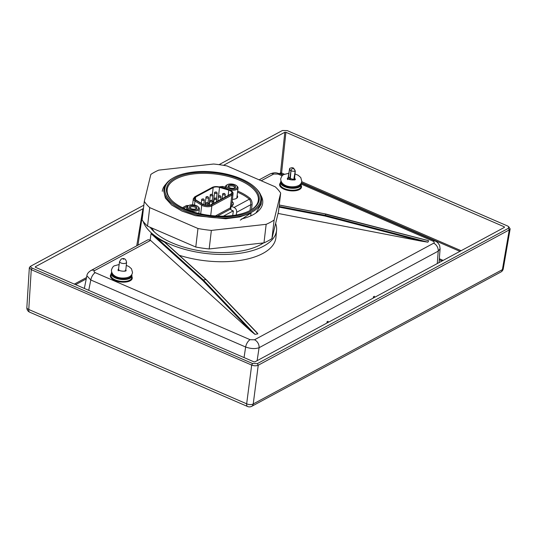 <?xml version="1.0" encoding="UTF-8"?>
<svg xmlns="http://www.w3.org/2000/svg" width="537" height="537" viewBox="0 0 537 537"><rect width="100%" height="100%" fill="white"/><g stroke="black" fill="none" stroke-linecap="round" stroke-linejoin="round"><path stroke-width="0.81" d="M503.283 268.661A4.726 2.121 -170.2 0 1 502.39 269.648A4.726 3.517 61.7 0 1 500.867 272.024A4.726 4.726 0 0 0 503.283 268.661L510.15 228.89L509.257 229.91L258.243 365.214C256.33 366.046 254.142 365.999 251.678 365.073L31.253 269.661L29.34 267.674L30.247 266.52M251.705 406.328A4.726 3.517 -118.3 0 0 253.236 403.952A4.726 2.37 -172.6 0 1 246.664 403.811A4.726 2.302 113.4 0 0 247.584 406.502A4.726 4.726 0 0 0 251.705 406.328L500.867 272.024M29.689 312.185A4.726 2.302 -66.6 0 1 28.77 309.487A4.726 2.208 -176.4 0 1 26.85 307.547A4.726 4.726 0 0 0 29.689 312.185L247.584 406.502M219.042 164.658L282.408 130.498L287.221 130.598L507.64 226.01L508.687 226.688L508.378 228.312L257.364 363.616L252.558 363.509L32.139 268.097C30.575 267.305 30.327 266.54 31.401 265.802L143.849 205.188M508.687 226.688L510.15 228.89M30.112 266.6L31.401 265.802M143.03 212.169A67.501 30.958 6.7 0 0 142.506 214.424A67.501 30.958 6.7 0 0 142.392 217.572M143.164 221.392A67.501 30.958 6.7 0 0 213.343 254.149A67.501 30.958 6.7 0 0 276.575 230.172A67.501 30.958 6.7 0 0 275.622 223.452M136.727 245.832L142.949 208.745L143.446 208.645M142.949 208.745L35.308 266.768L35.288 267.178M35.476 267.292L35.308 266.768L35.476 267.292L253.86 361.817L254.954 361.844L504.465 227.346L504.297 226.822L504.465 227.346M504.183 227.5L504.297 226.822L285.919 132.29L284.825 132.27L223.506 165.322M263.546 242.912A63.561 29.152 -173.3 0 1 260.452 244.771A63.561 29.152 6.7 0 1 200.556 250.907A63.561 29.152 6.7 0 1 150.098 227.258M165.275 185.205L164.503 185.802M240.287 220.13L251.048 212.967L239.73 216.921L225.728 218.767L195.367 215.679L182.003 211.088L171.665 205.027L165.376 198.113L163.758 191.051L163.98 189.185A49.115 22.527 -173.3 0 1 172.337 178.465L173.082 178.022A48.303 22.158 -173.3 0 1 174.109 177.438A48.303 22.158 -173.3 0 1 255.27 187.675A48.303 22.158 -173.3 0 1 251.571 210.967A48.303 22.158 -173.3 0 1 185.131 209.839A48.303 22.158 -173.3 0 1 173.082 178.022M255.27 187.675L255.894 188.279A49.115 22.527 -173.3 0 1 261.539 200.65A49.115 22.527 -173.3 0 1 252.135 211.961A49.115 22.527 -173.3 0 1 196.3 214.719A49.115 22.527 -173.3 0 1 163.98 189.185M261.539 200.65L261.116 204.255L255.941 212.974M250.282 210.41A46.699 21.42 -173.3 0 1 172.182 200.851A46.699 21.42 -173.3 0 1 175.404 177.995A46.699 21.42 -173.3 0 1 239.932 179.217A46.699 21.42 -173.3 0 1 250.853 210.095A46.699 21.42 -173.3 0 1 250.282 210.41M172.498 201.147A45.887 21.05 -173.3 0 1 167.155 189.83A45.887 21.05 -173.3 0 1 175.968 178.975A45.887 21.05 -173.3 0 1 228.426 176.472A45.887 21.05 -173.3 0 1 258.297 200.536A45.887 21.05 -173.3 0 1 250.477 210.303M251.484 209.685L252.054 204.906C252.33 202.422 251.685 200.254 250.108 198.395A0.785 0.577 -49.7 0 1 249.363 199.2A44.779 20.54 6.7 0 0 237.529 192.186M225.426 187.111A45.564 20.896 6.7 0 0 222.513 186.453L218.948 186.869M222.513 186.453L222.244 187.467L220.882 187.413M250.007 210.558L250.712 204.718C250.967 202.637 250.517 200.798 249.363 199.2L234.065 207.45L231.145 206.181L230.735 209.115L231.252 210.081L233.373 211.001L232.696 215.505M236.24 214.968L236.629 212.31C236.797 210.068 235.944 208.443 234.065 207.45M232.138 201.657A7.619 3.491 -173.3 0 1 233.467 203.899A7.619 3.491 -173.3 0 1 232.004 205.718L231.145 206.181M237.139 195.461A6.961 3.195 -173.3 0 1 237.643 196.824A6.961 3.195 -173.3 0 1 236.3 198.489A6.961 3.195 -173.3 0 1 232.407 199.341M182.473 207.685L186.507 205.51L188.709 205.523M276.575 230.172L275.944 237.381A67.716 31.059 -173.3 0 1 179.271 255.283M150.615 240.381L94.599 270.574A6.565 4.88 -118.3 0 0 90.807 270.588L148.044 239.737L150.152 240.019L251.001 331.215L202.838 280.529L203.355 280.005L205.899 279.569L164.617 242.214A67.514 30.965 -173.3 0 1 155.649 236.844L203.355 280.005L254.988 334.343L251.001 331.215M150.152 240.019L151.051 233.669L155.649 236.844M164.617 242.214L165.785 243.281M206.289 279.931L257.874 333.846L254.988 334.343M254.773 330.564L257.874 333.846M425.552 239.945L428.633 240.744L427.929 242.18L420.84 241.053L278.052 213.431M90.807 270.588L90.807 270.588C88.35 272.199 87.048 273.917 86.88 275.756L90.8 279.978L245.644 347.009C250.692 348.808 255.176 349.043 259.089 347.707L438.226 251.141L440.098 248.765L439.635 245.604C438.393 243.113 436.809 241.543 434.883 240.898L301.23 183.043M326.892 323.059L327.053 321.757L327.496 322.737M373.275 298.062L373.43 296.76L374.329 296.27L374.819 297.23M328.443 322.227L327.953 321.267L327.053 321.757M283.267 174.881L281.052 173.921A0.785 0.383 113.4 0 0 281.596 172.995L280.495 172.974A0.785 0.584 -118.3 0 0 281.052 173.921L280.65 174.136M373.88 297.74L373.43 296.76M325.758 214.27L428.633 240.744M420.84 241.053L324.912 215.995L325.717 214.048L279.267 205.067M287.563 178.7A3.86 1.772 -173.3 0 1 287.557 178.425A3.86 1.772 -173.3 0 1 287.986 177.754L288.825 179.291A1.054 0.839 148.7 0 0 289.799 178.365L294.39 179.633L295.29 170.773L293.699 179.908M294.638 178.25A3.86 1.772 -173.3 0 1 294.759 178.351A3.86 1.772 -173.3 0 1 295.222 179.324A3.86 1.772 -173.3 0 1 295.149 179.593M294.39 179.633L294.491 179.13L294.39 179.633A1.054 0.779 64.3 0 0 294.383 179.808M294.786 180.029L294.739 179.553A1.054 0.51 -12.3 0 1 294.491 179.351M295.256 171.29L293.726 168.222L291.685 167.725L293.148 167.88M294.759 178.351L294.598 178.203A3.578 1.645 6.7 0 1 294.739 179.553L294.746 179.519A1.054 0.51 -15.5 0 1 294.491 179.338M294.746 179.519L294.578 178.405M290.202 179.707L291.007 170.451L292.672 167.933L294.826 169.826M291.007 170.451L289.799 178.365L288.503 176.848A1.054 0.987 84.2 0 1 288.087 177.76L288.087 177.76A1.054 1 80.3 0 0 288.49 176.881L289.678 168.343L291.685 167.725M290.812 170.867L289.564 169.041L289.678 168.343M293.746 179.902L294.135 179.318M118.536 269.064A3.94 1.806 6.7 0 0 118.194 269.688A3.94 1.806 6.7 0 0 118.194 269.883M125.973 270.796A3.94 1.806 6.7 0 0 126.02 270.608A3.94 1.806 6.7 0 0 125.826 269.923M233.165 210.907L223.439 216.149M228.903 187.353A2.967 1.363 -173.3 0 1 228.809 186.916A2.967 1.363 -173.3 0 1 229.38 186.232A2.967 1.363 -173.3 0 1 232.749 186.064A2.967 1.363 -173.3 0 1 234.703 187.608A2.967 1.363 -173.3 0 1 234.508 188.01M234.85 187.869A3.759 1.725 -173.3 0 1 228.54 187.077A3.759 1.725 -173.3 0 1 228.829 185.265A3.759 1.725 -173.3 0 1 233.991 185.352A3.759 1.725 -173.3 0 1 234.931 187.829A3.759 1.725 -173.3 0 1 234.85 187.869M228.594 188.319A5.518 2.531 6.7 0 0 235.428 188.823A5.518 2.531 6.7 0 0 236.683 185.822A5.518 2.531 6.7 0 0 235.085 184.822A5.518 2.531 6.7 0 0 227.299 184.721A5.518 2.531 6.7 0 0 228.594 188.319M196.435 205.651A5.518 2.531 6.7 0 0 188.648 205.557A5.518 2.531 6.7 0 0 189.944 209.155A5.518 2.531 6.7 0 0 196.777 209.658A5.518 2.531 6.7 0 0 198.032 206.658A5.518 2.531 6.7 0 0 196.435 205.651M196.2 208.705A3.759 1.725 -173.3 0 1 189.89 207.906A3.759 1.725 -173.3 0 1 190.179 206.101A3.759 1.725 -173.3 0 1 195.347 206.188A3.759 1.725 -173.3 0 1 196.28 208.658A3.759 1.725 -173.3 0 1 196.2 208.705M227.299 184.721L226.567 185.151A6.303 2.893 6.7 0 0 225.5 186.527A6.303 2.893 6.7 0 0 228.044 189.266A6.303 2.893 6.7 0 0 234.441 190.138A6.303 2.893 6.7 0 0 238.019 187.997A6.303 2.893 6.7 0 0 237.294 186.413L236.683 185.822M188.648 205.557L187.923 205.986A6.303 2.893 6.7 0 0 186.849 207.363A6.303 2.893 6.7 0 0 189.4 210.095A6.303 2.893 6.7 0 0 195.79 210.974A6.303 2.893 6.7 0 0 199.368 208.833A6.303 2.893 6.7 0 0 198.643 207.242L198.032 206.658M190.259 208.188A2.967 1.363 -173.3 0 1 190.158 207.752A2.967 1.363 -173.3 0 1 190.729 207.067A2.967 1.363 -173.3 0 1 194.105 206.899A2.967 1.363 -173.3 0 1 196.059 208.443A2.967 1.363 -173.3 0 1 195.864 208.846M228.789 190.165L219.539 187.373A5.256 2.41 6.7 0 0 213.176 187.561L195.703 196.978A5.256 2.41 6.7 0 0 194.696 198.193A5.256 2.41 6.7 0 0 196.012 200.053L202.764 204.194A5.256 2.41 6.7 0 0 210.88 204.765L230.85 193.998A5.256 2.41 6.7 0 0 231.856 192.79A5.256 2.41 6.7 0 0 228.789 190.165L228.165 195.441M209.363 202.858L208.161 203.51M217.223 201.341A5.256 2.41 6.7 0 0 216.485 201.2M213.578 201.12A5.256 2.41 6.7 0 0 212.451 201.335M234.837 187.863A3.739 1.712 -173.3 0 1 230.588 188.078A3.739 1.712 -173.3 0 1 228.131 186.131A3.739 1.712 -173.3 0 1 228.843 185.272A3.739 1.712 -173.3 0 1 233.092 185.064A3.739 1.712 -173.3 0 1 235.548 187.004A3.739 1.712 -173.3 0 1 234.837 187.863M196.186 208.698A3.739 1.712 -173.3 0 1 191.937 208.906A3.739 1.712 -173.3 0 1 189.48 206.967A3.739 1.712 -173.3 0 1 190.192 206.107A3.739 1.712 -173.3 0 1 194.441 205.893A3.739 1.712 -173.3 0 1 196.898 207.839A3.739 1.712 -173.3 0 1 196.186 208.698M144.299 201.388L142.117 219.928A72.227 33.126 6.7 0 0 147.534 226.151L195.783 247.033A72.227 33.126 6.7 0 0 209.175 248.96L263.976 242.865A72.227 33.126 6.7 0 0 271.95 238.569L278.502 211.591L280.676 193.045A72.227 33.126 6.7 0 0 275.259 186.829L227.01 165.94A72.227 33.126 6.7 0 0 213.619 164.02L158.818 170.115A72.227 33.126 6.7 0 0 150.85 174.411L144.299 201.388A72.227 33.126 6.7 0 0 149.716 207.604L197.965 228.493A72.227 33.126 6.7 0 0 211.356 230.413L266.157 224.325A72.227 33.126 6.7 0 0 274.125 220.022L280.676 193.045M260.754 195.132A50.559 23.192 -173.3 0 1 262.7 203.114A50.559 23.192 -173.3 0 1 253.021 214.766A50.559 23.192 -173.3 0 1 241.522 218.942M162.275 191.32A50.559 23.192 -173.3 0 1 166.02 184.01M271.95 238.569L274.125 220.022M263.976 242.865L266.157 224.325M209.175 248.96L211.356 230.413M195.783 247.033L197.965 228.493M147.534 226.151L149.716 207.604M508.378 228.312L509.257 229.91L502.39 269.648L253.236 403.952L258.243 365.214L257.364 363.616M32.139 268.097L31.253 269.661L28.77 309.487L246.664 403.811L251.678 365.073L252.558 363.509M250.705 215.908L251.048 212.967M250.108 198.395A45.564 20.896 6.7 0 0 237.656 191.078M225.305 188.158A44.779 20.54 6.7 0 0 222.244 187.467L221.821 187.695M252.054 204.906L250.712 204.718L236.629 212.31M188.279 205.772L183.667 208.262M232.716 205.235A7.726 3.544 6.7 0 0 231.816 204.382M301.17 185.393A11.022 5.055 -173.3 0 1 289.993 190.756A11.022 5.055 -173.3 0 1 280.361 182.949M94.599 270.574C93.619 271.245 93.841 271.944 95.264 272.668L250.108 339.693L254.491 339.787L433.627 243.221C434.608 242.556 434.386 241.858 432.956 241.133L301.25 184.117M282.12 175.841L278.119 174.109L273.736 174.015L261.23 180.754M111.078 274.199A11.022 5.055 6.7 0 0 116.032 280.952A11.022 5.055 6.7 0 0 130.142 280.811A11.022 5.055 6.7 0 0 131.887 276.642M280.938 180.962L280.22 184.01A10.498 4.813 6.7 0 0 287.073 189.501A10.498 4.813 6.7 0 0 299.055 188.923A10.498 4.813 6.7 0 0 301.069 186.46L301.076 183.325M280.475 182.144A10.458 4.799 6.7 0 0 287.308 187.614A10.458 4.799 6.7 0 0 299.243 187.037A10.458 4.799 6.7 0 0 301.25 184.587M281.12 181.439A9.934 4.558 6.7 0 0 287.214 186.863A9.934 4.558 6.7 0 0 298.874 186.399A9.934 4.558 6.7 0 0 300.787 183.748M111.837 272.682A9.934 4.558 6.7 0 0 117.932 278.106A9.934 4.558 6.7 0 0 129.592 277.649A9.934 4.558 6.7 0 0 131.505 274.998M111.656 272.205L111.193 273.393A10.458 4.799 6.7 0 0 118.026 278.864A10.458 4.799 6.7 0 0 129.961 278.287A10.458 4.799 6.7 0 0 131.968 275.837L131.793 274.575M111.193 273.393L110.937 275.259A10.498 4.813 6.7 0 0 117.798 280.75A10.498 4.813 6.7 0 0 129.773 280.173A10.498 4.813 6.7 0 0 131.787 277.71L131.968 275.837M432.956 241.133A6.565 3.195 -66.6 0 1 434.883 240.898M278.119 174.109A6.565 3.195 -66.6 0 1 280.046 173.874L280.046 173.874C276.689 173.008 275.387 171.847 269.943 174.028L259.143 179.848M273.736 174.015A6.565 4.88 -118.3 0 0 269.943 174.028M95.264 272.668A6.565 3.195 113.4 0 0 90.8 279.978L88.726 290.336M250.108 339.693A6.565 3.195 113.4 0 0 245.644 347.009L244.053 357.575M254.491 339.787A6.565 4.88 61.7 0 1 259.089 347.707L257.129 360.669M433.627 243.221A6.565 4.88 61.7 0 1 438.226 251.141L437.279 263.56M442.072 260.975L439.259 259.76M279.341 173.599L280.495 172.974L284.825 132.27M74.328 284.107L86.524 277.535M75.61 284.657L86.249 278.925M459.934 251.35L301.391 182.721M461.122 250.712L301.72 181.707M284.449 174.23L281.596 172.995L285.919 132.29M151.051 233.669L202.838 280.529M427.929 242.18L325.093 215.317L279.106 206.423M279.025 207.121L324.912 215.995M291.148 171.008L295.041 171.41M288.094 177.747A3.578 1.645 6.7 0 0 288.201 179.056M118.731 268.909L118.529 269.104A3.672 1.685 6.7 0 0 120.147 270.762M123.866 271.198A3.672 1.685 6.7 0 0 125.121 270.816A3.672 1.685 6.7 0 0 125.826 269.957L125.671 269.722M126.578 262.264C125.9 258.921 124.134 257.834 121.281 259.015L119.583 261.445A3.517 1.618 6.7 0 0 121.886 263.284A3.517 1.618 6.7 0 0 125.9 263.09A3.517 1.618 6.7 0 0 126.578 262.264L125.826 269.957M123.101 259.009L123.698 259.264L123.101 259.009M217.525 216.062L230.762 208.927M230.776 208.819A0.785 0.584 61.7 0 1 230.326 207.9A6.565 3.014 6.7 0 0 230.964 207.457M215.404 215.941L230.326 207.9L231.823 195.146A6.565 3.014 6.7 0 0 233.078 193.635C233.139 192.018 231.83 190.776 229.151 189.903L229.239 190.038M212.753 187.379A0.785 0.584 -118.3 0 0 212.303 187.379L194.824 196.804L193.307 198.737A6.565 3.014 6.7 0 0 194.958 201.066L201.711 205.201A6.565 3.014 6.7 0 0 211.847 205.913L231.823 195.146A0.785 0.584 61.7 0 0 231.272 194.179A5.779 2.651 6.7 0 0 229.004 189.964L219.754 187.171A5.779 2.651 6.7 0 0 212.753 187.379L195.28 196.797A0.785 0.584 -118.3 0 0 194.824 196.804M195.28 196.797A5.779 2.651 6.7 0 0 195.622 200.18L202.375 204.315A5.779 2.651 6.7 0 0 211.296 204.946L231.272 194.179M219.539 187.373L218.499 196.193M195.703 196.978L195.394 199.603M213.176 187.561L212.37 194.428M201.717 199.697A1.316 0.604 6.7 0 0 202.248 200.267A1.316 0.604 6.7 0 0 203.577 200.449A1.316 0.604 6.7 0 0 204.322 199.999L203.644 198.958C202.113 198.891 201.469 199.133 201.717 199.697L201.294 203.288M203.409 198.985L202.791 199.321L203.409 198.985M206.631 203.06L207.248 202.731L206.631 203.06M207.691 196.676L207.074 197.012L207.691 196.676M211.531 200.422L210.913 200.757L211.531 200.422M215.814 198.113L215.196 198.448L215.814 198.113M211.974 194.367L211.356 194.703L211.974 194.367M220.096 195.804L219.479 196.139L220.096 195.804M216.257 192.065L215.639 192.394L216.257 192.065M223.761 193.83L224.379 193.495L223.761 193.83M206.087 204.006A1.316 0.604 6.7 0 0 207.416 204.188A1.316 0.604 6.7 0 0 208.161 203.745L207.483 202.704C205.953 202.63 205.309 202.879 205.557 203.436A1.316 0.604 6.7 0 0 206.087 204.006M206 197.388A1.316 0.604 6.7 0 0 206.53 197.958A1.316 0.604 6.7 0 0 207.859 198.14A1.316 0.604 6.7 0 0 208.604 197.697L207.926 196.649C206.396 196.582 205.752 196.824 206 197.388L205.094 205.107M209.839 201.133A1.316 0.604 6.7 0 0 210.37 201.697A1.316 0.604 6.7 0 0 211.699 201.885A1.316 0.604 6.7 0 0 212.444 201.435L211.766 200.395C210.236 200.321 209.591 200.57 209.839 201.133L209.349 205.268M214.122 198.824A1.316 0.604 6.7 0 0 214.652 199.395A1.316 0.604 6.7 0 0 215.981 199.576A1.316 0.604 6.7 0 0 216.726 199.126L216.049 198.086C214.511 198.019 213.874 198.26 214.122 198.824L213.592 203.301M210.282 195.079A1.316 0.604 6.7 0 0 210.813 195.649A1.316 0.604 6.7 0 0 212.142 195.83A1.316 0.604 6.7 0 0 212.887 195.387L212.209 194.34C210.672 194.273 210.034 194.522 210.282 195.079L209.074 205.315M218.398 196.515A1.316 0.604 6.7 0 0 218.935 197.086A1.316 0.604 6.7 0 0 220.264 197.267A1.316 0.604 6.7 0 0 221.009 196.817L220.324 195.777C218.794 195.71 218.156 195.951 218.398 196.515L217.874 200.992M214.565 192.77A1.316 0.604 6.7 0 0 215.095 193.34A1.316 0.604 6.7 0 0 216.424 193.521A1.316 0.604 6.7 0 0 217.17 193.078L216.492 192.031C214.954 191.964 214.317 192.212 214.565 192.77L213.31 203.456M223.217 194.777A1.316 0.604 6.7 0 0 224.547 194.958A1.316 0.604 6.7 0 0 225.292 194.515L224.607 193.468C223.077 193.401 222.439 193.642 222.68 194.206A1.316 0.604 6.7 0 0 223.217 194.777M202.375 204.315A0.785 0.497 121.5 0 0 201.711 205.201L200.69 213.867M211.296 204.946A0.785 0.584 61.7 0 1 211.847 205.913L210.719 215.518M229.004 189.964L219.989 187.245M219.754 187.171L219.895 187.118C216.941 186.319 214.404 186.406 212.303 187.379M194.488 205.053L194.958 201.066A0.785 0.497 121.5 0 1 195.622 200.18M29.34 267.674L26.85 307.547M232.581 205.349L231.783 204.691M142.506 214.424L137.975 245.161M257.062 332.759L206.208 279.656L165.443 242.764M282.925 175.122L280.046 173.874M439.044 262.606L440.098 248.765M443.166 260.385L439.34 258.727M84.336 288.436L86.88 275.756M279.274 205.006L325.758 214.001L427.841 240.469M295.296 171.081L294.471 179.298M289.591 168.739L288.107 177.653M118.529 269.104L119.583 261.445M287.55 179.6L287.315 178.499C288.825 179.976 294.551 180.378 295.37 179.492L295.417 179.465M288.973 173.243L283.872 174.518C282.657 174.773 281.603 176.203 280.717 178.794C280.784 186.822 292.853 188.279 298.632 185.547C300.405 184.627 301.458 183.204 301.794 181.271L300.76 177.532L298.23 175.304L295.014 173.948M118.268 270.843L118.039 269.749C119.543 271.219 125.269 271.628 126.088 270.742L126.141 270.715M119.16 264.526L114.589 265.761C113.374 266.023 112.32 267.453 111.434 270.044C111.501 278.072 123.57 279.529 129.357 276.797C131.129 275.877 132.176 274.447 132.511 272.521L131.484 268.782L128.947 266.553L126.276 265.365M225.238 188.729L225.5 186.527M236.824 198.153L238.019 187.997M198.831 213.437L199.368 208.833M186.594 209.544L186.849 207.363M205.349 205.168L205.557 203.436M207.967 205.409L208.161 203.745M203.771 204.691L204.322 199.999M207.973 203.073L208.604 197.697M212.135 204.087L212.444 201.435M216.418 201.778L216.726 199.126M212.256 200.764L212.887 195.387M220.7 199.469L221.009 196.817M216.539 198.455L217.17 193.078M222.157 198.683L222.68 194.206M224.983 197.16L225.292 194.515M231.635 205.913L233.078 193.635M192.595 204.819L193.307 198.737M151.562 227.896L154.24 231.843M262.821 242.993L261.123 244.402"/></g></svg>
